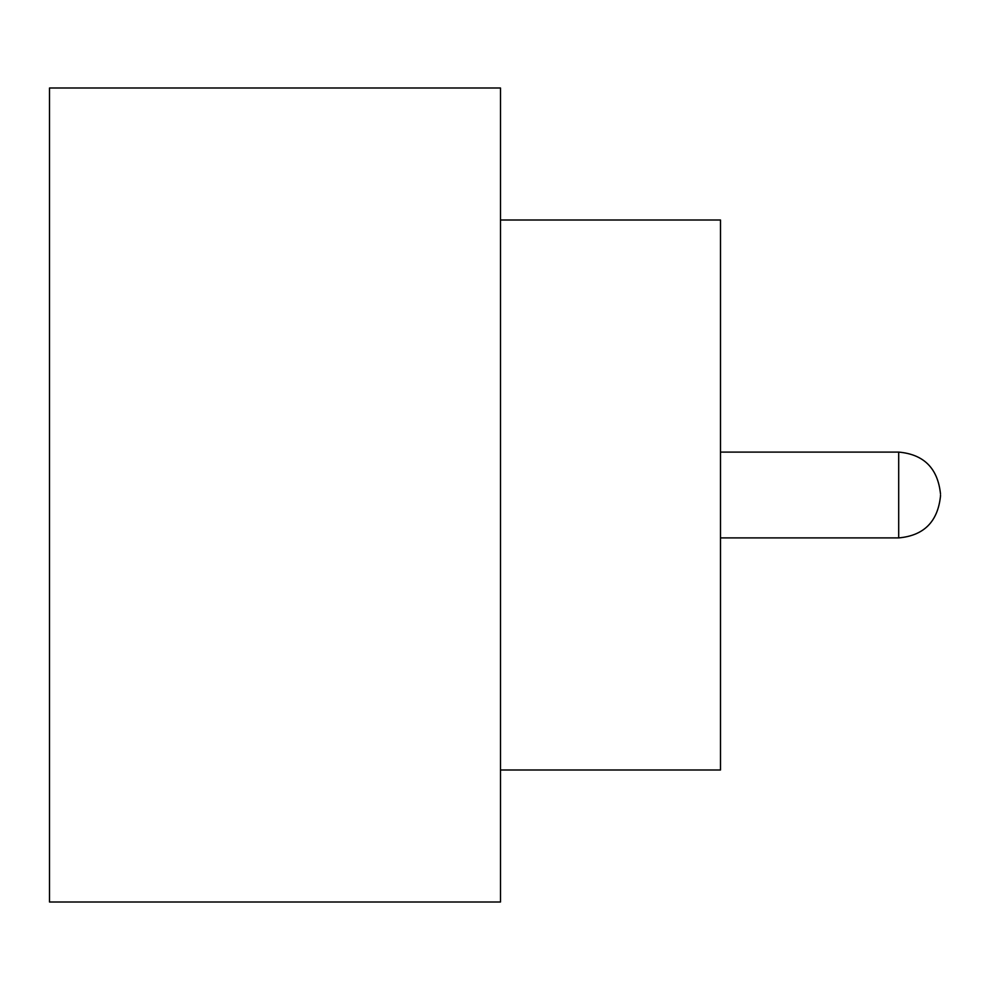 <?xml version="1.0" encoding="UTF-8"?>
<svg xmlns="http://www.w3.org/2000/svg" width="990" height="990" viewBox="0 0 990 990"><rect width="100%" height="100%" fill="white"/><g stroke="black" fill="none" stroke-linecap="round" stroke-linejoin="round"><path stroke-width="1.49" d="M940.5 495L940.5 496.101L940.5 495M500.495 220.003L720.497 220.003L720.497 769.997L500.495 769.997M500.495 495L500.495 902.001L49.5 902.001L49.5 87.999L500.495 87.999L500.495 495M720.497 537.904L898.697 537.904L898.697 452.096C923.856 454.348 937.79 468.282 940.5 493.899M898.697 537.904C923.856 535.652 937.79 521.718 940.5 496.101M898.697 452.096L720.497 452.096"/></g></svg>
